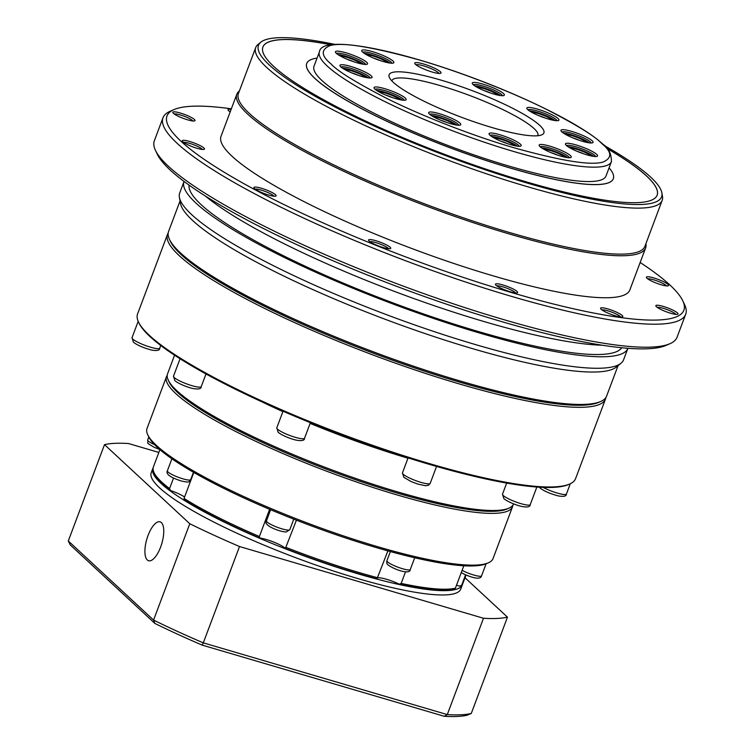 <?xml version="1.0" encoding="UTF-8"?>
<svg xmlns="http://www.w3.org/2000/svg" width="754" height="754" viewBox="0 0 754 754"><rect width="100%" height="100%" fill="white"/><g stroke="black" fill="none" stroke-linecap="round" stroke-linejoin="round"><path stroke-width="1.13" d="M599.637 401.92A232.411 40.358 -159.4 0 1 399.318 362.617A232.411 40.358 -159.4 0 1 181.252 254.701A232.411 40.358 -159.4 0 1 169.989 240.422M168.208 232.948A233.976 40.631 20.6 0 0 167.511 234.324A233.976 40.631 20.6 0 0 179.329 255.729A233.976 40.631 20.6 0 0 416.17 370.327A233.976 40.631 20.6 0 0 605.528 398.97A233.976 40.631 20.6 0 0 605.914 397.471M167.511 234.324L137.567 313.984A233.976 40.631 20.6 0 0 138.472 321.977A233.976 40.631 20.6 0 0 149.386 335.389A233.976 40.631 20.6 0 0 366.868 443.305A233.976 40.631 20.6 0 0 569.638 484.04A233.976 40.631 20.6 0 0 575.585 478.63L605.528 398.97M138.472 321.977L139.028 323.136A233.033 40.462 20.6 0 0 149.895 336.491A233.033 40.462 20.6 0 0 366.501 443.983A233.033 40.462 20.6 0 0 568.459 484.558L569.638 484.04M174.56 355.2L167.558 373.833A184.834 32.092 20.6 0 0 168.283 380.148A184.834 32.092 20.6 0 0 176.898 390.742A184.834 32.092 20.6 0 0 348.706 476A184.834 32.092 20.6 0 0 508.893 508.177A184.834 32.092 20.6 0 0 513.597 503.898L513.615 503.861M168.283 380.148L169.188 382.08A183.279 31.828 20.6 0 0 177.746 392.589A183.279 31.828 20.6 0 0 348.103 477.122A183.279 31.828 20.6 0 0 506.933 509.035L508.893 508.177M167.218 375.341A184.834 32.092 20.6 0 0 166.474 376.708A184.834 32.092 20.6 0 0 175.823 393.616A184.834 32.092 20.6 0 0 362.928 484.153A184.834 32.092 20.6 0 0 512.513 506.773A184.834 32.092 20.6 0 0 512.861 505.265M166.474 376.708L147.021 428.47A184.834 32.092 20.6 0 0 147.737 434.794A184.834 32.092 20.6 0 0 156.361 445.378A184.834 32.092 20.6 0 0 328.169 530.637A184.834 32.092 20.6 0 0 488.356 562.823A184.834 32.092 20.6 0 0 493.059 558.544L512.513 506.773M147.737 434.794L148.651 436.726A183.279 31.828 20.6 0 0 157.2 447.226A183.279 31.828 20.6 0 0 327.566 531.759A183.279 31.828 20.6 0 0 486.396 563.672L488.356 562.823M465.586 574.821L461.684 585.208A165.343 28.709 20.6 0 0 462.918 583.313L466.038 575.019M296.416 520.185L285.37 548.507A15.598 2.705 20.6 0 0 284.908 548.026A15.598 2.705 20.6 0 0 273.636 542.041A15.598 2.705 20.6 0 0 259.762 538.026L259.395 536.499L269.621 509.308M184.579 497.009A15.598 2.705 20.6 0 0 170.545 490.524L169.565 488.573L173.524 478.055M461.684 585.208L459.629 586.15A15.598 2.705 20.6 0 0 456.5 585.227M405.52 571.834L401.166 583.398L399.375 584.209A163.778 28.445 -159.4 0 0 453.606 589.015L455.388 588.205L463.823 565.773M401.166 583.398A165.343 28.709 20.6 0 0 455.388 588.205M285.37 548.507A163.778 28.445 -159.4 0 0 377.009 578.818L387.886 550.901M399.375 584.209A15.598 2.705 20.6 0 0 377.716 577.856M286.171 547.461A165.343 28.709 20.6 0 0 377.792 577.771M193.806 472.466L184.042 498.451A165.343 28.709 20.6 0 0 259.395 536.499M184.042 498.451L184.391 499.959A163.778 28.445 -159.4 0 0 259.762 538.026M159.905 449.629L153.382 466.971A165.343 28.709 20.6 0 0 154.023 472.617A165.343 28.709 20.6 0 0 169.565 488.573M170.545 490.524A163.778 28.445 -159.4 0 1 154.938 474.549L154.023 472.617M618.063 365.624L606.612 396.095A233.976 40.631 -159.4 0 1 600.655 401.505L598.695 402.363A232.411 40.358 -159.4 0 1 397.283 361.892A232.411 40.358 -159.4 0 1 181.252 254.701A232.411 40.358 -159.4 0 1 170.413 241.374L169.499 239.442A233.976 40.631 -159.4 0 1 168.585 231.45L180.036 200.988M600.655 401.505A233.976 40.631 -159.4 0 1 397.886 360.77A233.976 40.631 -159.4 0 1 180.413 252.854A233.976 40.631 -159.4 0 1 169.499 239.442M184.042 181.46A237.095 41.168 -159.4 0 0 196.021 203.156A237.095 41.168 -159.4 0 0 436.029 319.281A237.095 41.168 -159.4 0 0 627.903 348.301A237.095 41.168 -159.4 0 1 627.903 348.301L623.586 359.799A237.095 41.168 -159.4 0 1 620.957 363.296L616.197 367.132A233.976 40.631 -159.4 0 1 418.31 331.251A233.976 40.631 -159.4 0 1 192.59 220.451A233.976 40.631 -159.4 0 1 180.451 203.344L179.395 197.322A237.095 41.168 -159.4 0 1 179.716 192.967L184.042 181.46A237.095 41.168 -159.4 0 1 184.051 181.45M620.957 363.296A237.095 41.168 -159.4 0 1 420.43 326.934A237.095 41.168 -159.4 0 1 191.704 214.654A237.095 41.168 -159.4 0 1 179.395 197.322M621.739 347.745A231.318 40.169 -159.4 0 1 430.883 316.463A231.318 40.169 -159.4 0 1 201.139 204.654A231.318 40.169 -159.4 0 1 189.047 185.107M640.165 262.496A276.087 47.945 -159.4 0 1 669.91 285.003A276.087 47.945 -159.4 0 1 682.785 300.818L684.613 304.691A279.206 48.482 -159.4 0 1 685.706 314.229L677.054 337.236A279.206 48.482 -159.4 0 1 669.957 343.701L666.027 345.407A276.087 47.945 -159.4 0 1 426.764 297.34A276.087 47.945 -159.4 0 1 170.14 169.989A276.087 47.945 -159.4 0 1 157.266 154.174L155.437 150.31A279.206 48.482 -159.4 0 1 154.353 140.762L162.996 117.756A279.206 48.482 -159.4 0 1 170.102 111.29L174.023 109.584A276.087 47.945 -159.4 0 1 231.346 108.83M669.957 343.701A279.206 48.482 -159.4 0 1 427.98 295.087A279.206 48.482 -159.4 0 1 168.462 166.304A279.206 48.482 -159.4 0 1 155.437 150.31M657.196 307.34A10.292 1.791 -159.4 0 1 666.263 309.3A10.292 1.791 -159.4 0 1 675.518 313.937A10.292 1.791 -159.4 0 1 675.914 314.371M496.792 285.87A10.292 1.791 -159.4 0 1 505.859 287.83A10.292 1.791 -159.4 0 1 515.114 292.467A10.292 1.791 -159.4 0 1 515.5 292.901M255.276 189.169A10.292 1.791 -159.4 0 1 264.343 191.13A10.292 1.791 -159.4 0 1 273.598 195.767A10.292 1.791 -159.4 0 1 273.994 196.2M174.174 113.939A10.292 1.791 -159.4 0 1 183.241 115.899A10.292 1.791 -159.4 0 1 192.496 120.536A10.292 1.791 -159.4 0 1 192.883 120.97M183.637 142.412A10.292 1.791 -159.4 0 1 192.704 144.372A10.292 1.791 -159.4 0 1 201.959 149.009A10.292 1.791 -159.4 0 1 202.345 149.443M369.903 241.676A10.292 1.791 -159.4 0 1 378.97 243.636A10.292 1.791 -159.4 0 1 388.225 248.273A10.292 1.791 -159.4 0 1 388.612 248.707M601.946 309.903A10.292 1.791 -159.4 0 1 611.013 311.864A10.292 1.791 -159.4 0 1 620.269 316.501A10.292 1.791 -159.4 0 1 620.665 316.934M647.733 278.867A10.292 1.791 -159.4 0 1 656.8 280.827A10.292 1.791 -159.4 0 1 666.055 285.464A10.292 1.791 -159.4 0 1 666.442 285.898M685.706 314.229A279.206 48.482 -159.4 0 1 459.742 280.054A279.206 48.482 -159.4 0 1 177.105 143.298A279.206 48.482 -159.4 0 1 162.996 117.756M677.441 312.91A11.857 2.055 -159.4 0 1 677.742 314.267A11.857 2.055 -159.4 0 1 667.469 312.203A11.857 2.055 -159.4 0 1 656.451 306.737A11.857 2.055 -159.4 0 1 655.895 306.058A11.857 2.055 -159.4 0 1 664.472 306.784A11.857 2.055 -159.4 0 1 677.441 312.91M517.037 291.44A11.857 2.055 -159.4 0 1 517.329 292.797A11.857 2.055 -159.4 0 1 507.056 290.733A11.857 2.055 -159.4 0 1 496.038 285.266A11.857 2.055 -159.4 0 1 495.491 284.588A11.857 2.055 -159.4 0 1 504.068 285.314A11.857 2.055 -159.4 0 1 517.037 291.44M275.521 194.739A11.857 2.055 -159.4 0 1 275.823 196.097A11.857 2.055 -159.4 0 1 265.549 194.032A11.857 2.055 -159.4 0 1 254.532 188.566A11.857 2.055 -159.4 0 1 253.975 187.887A11.857 2.055 -159.4 0 1 262.552 188.613A11.857 2.055 -159.4 0 1 275.521 194.739M194.419 119.5A11.857 2.055 -159.4 0 1 194.711 120.857A11.857 2.055 -159.4 0 1 184.438 118.793A11.857 2.055 -159.4 0 1 173.42 113.326A11.857 2.055 -159.4 0 1 172.864 112.648A11.857 2.055 -159.4 0 1 181.45 113.383A11.857 2.055 -159.4 0 1 194.419 119.5M230.196 111.884A11.857 2.055 -159.4 0 1 228.669 110.763A11.857 2.055 -159.4 0 1 228.113 110.084A11.857 2.055 -159.4 0 1 231.12 109.415M203.882 147.982A11.857 2.055 -159.4 0 1 204.174 149.339A11.857 2.055 -159.4 0 1 193.901 147.275A11.857 2.055 -159.4 0 1 182.883 141.809A11.857 2.055 -159.4 0 1 182.336 141.13A11.857 2.055 -159.4 0 1 190.913 141.856A11.857 2.055 -159.4 0 1 203.882 147.982M390.148 247.246A11.857 2.055 -159.4 0 1 390.44 248.603A11.857 2.055 -159.4 0 1 380.167 246.539A11.857 2.055 -159.4 0 1 369.149 241.073A11.857 2.055 -159.4 0 1 368.593 240.394A11.857 2.055 -159.4 0 1 377.179 241.12A11.857 2.055 -159.4 0 1 390.148 247.246M622.191 315.474A11.857 2.055 -159.4 0 1 622.493 316.831A11.857 2.055 -159.4 0 1 612.22 314.767A11.857 2.055 -159.4 0 1 601.202 309.3A11.857 2.055 -159.4 0 1 600.646 308.622A11.857 2.055 -159.4 0 1 609.223 309.347A11.857 2.055 -159.4 0 1 622.191 315.474M667.978 284.428A11.857 2.055 -159.4 0 1 668.27 285.794A11.857 2.055 -159.4 0 1 657.997 283.73A11.857 2.055 -159.4 0 1 646.979 278.254A11.857 2.055 -159.4 0 1 646.432 277.576A11.857 2.055 -159.4 0 1 655.009 278.311A11.857 2.055 -159.4 0 1 667.978 284.428M682.785 300.818A276.087 47.945 -159.4 0 1 483.003 283.843A276.087 47.945 -159.4 0 1 180.951 141.234A276.087 47.945 -159.4 0 1 174.023 109.584M645.876 243.74A218.377 37.917 -159.4 0 1 645.622 247.962A218.377 37.917 -159.4 0 1 468.894 221.233A218.377 37.917 -159.4 0 1 247.84 114.278A218.377 37.917 -159.4 0 1 236.803 94.297A218.377 37.917 -159.4 0 1 239.395 90.951M645.622 247.962L629.844 289.951A218.377 37.917 -159.4 0 1 453.107 263.221A218.377 37.917 -159.4 0 1 232.053 156.267A218.377 37.917 -159.4 0 1 221.026 136.285L236.803 94.297M604.34 145.588A215.324 37.389 -159.4 0 1 650.693 177.152A215.324 37.389 -159.4 0 1 661.871 192.892L662.474 196.37A217.124 37.7 -159.4 0 1 662.182 200.366L644.887 246.379A217.124 37.7 -159.4 0 1 469.167 219.8A217.124 37.7 -159.4 0 1 249.376 113.449A217.124 37.7 -159.4 0 1 238.405 93.59L255.7 47.577A217.124 37.7 -159.4 0 1 258.104 44.382L260.856 42.167A215.324 37.389 -159.4 0 1 335.304 44.467M662.182 200.366A217.124 37.7 -159.4 0 1 486.462 173.788A217.124 37.7 -159.4 0 1 266.671 67.436A217.124 37.7 -159.4 0 1 255.7 47.577M661.871 192.892A215.324 37.389 -159.4 0 1 497.48 173.854A215.324 37.389 -159.4 0 1 269.348 65.032A215.324 37.389 -159.4 0 1 260.856 42.167M606.961 148.378A210.573 36.569 -159.4 0 1 646.489 175.918A210.573 36.569 -159.4 0 1 657.13 195.182A210.573 36.569 20.6 0 0 646.47 175.974A210.573 36.569 20.6 0 0 607.083 148.519M657.13 195.182A210.573 36.569 -159.4 0 1 486.707 169.405A210.573 36.569 -159.4 0 1 273.551 66.267A210.573 36.569 -159.4 0 1 262.91 47.002A210.573 36.569 -159.4 0 1 331.487 44.835M609.081 167.859A163.778 28.445 -159.4 0 1 613.332 178.717A163.778 28.445 -159.4 0 1 480.779 158.67A163.778 28.445 -159.4 0 1 314.993 78.454A163.778 28.445 -159.4 0 1 306.718 63.468A163.778 28.445 -159.4 0 1 317.066 58.096M306.699 63.496A163.778 28.445 20.6 0 0 306.689 63.525A163.778 28.445 20.6 0 0 314.965 78.51A163.778 28.445 20.6 0 0 480.76 158.726A163.778 28.445 20.6 0 0 613.304 178.773A163.778 28.445 20.6 0 0 613.322 178.745M611.437 161.592L606.028 175.974A155.984 27.087 -159.4 0 1 479.789 156.879A155.984 27.087 -159.4 0 1 321.901 80.48A155.984 27.087 -159.4 0 1 314.013 66.211L319.423 51.837A155.984 27.087 -159.4 0 0 327.302 66.107A155.984 27.087 -159.4 0 0 485.199 142.497A155.984 27.087 -159.4 0 0 611.437 161.592C611.334 153.543 608.487 147.746 602.908 144.221C584.51 126.823 533.53 100.678 477.687 79.632C395.897 48.605 321.261 34.467 319.423 51.837M539.713 125.362A82.667 14.354 -159.4 0 1 541.787 134.834A82.667 14.354 -159.4 0 1 470.147 120.442A82.667 14.354 -159.4 0 1 393.305 82.318A82.667 14.354 -159.4 0 1 389.441 77.577A82.667 14.354 -159.4 0 1 449.271 82.657A82.667 14.354 -159.4 0 1 539.713 125.362M537.828 135.739A77.992 13.544 20.6 0 0 537.885 135.588A77.992 13.544 20.6 0 0 533.945 128.453A77.992 13.544 20.6 0 0 455.001 90.263A77.992 13.544 20.6 0 0 391.882 80.716A77.992 13.544 20.6 0 0 391.835 80.857M440.317 71.668A14.034 2.441 -159.4 0 1 440.666 73.279A14.034 2.441 -159.4 0 1 428.498 70.829A14.034 2.441 -159.4 0 1 415.454 64.354A14.034 2.441 -159.4 0 1 414.804 63.553A14.034 2.441 -159.4 0 1 424.954 64.42A14.034 2.441 -159.4 0 1 440.317 71.668M438.988 73.44A12.479 2.168 20.6 0 0 438.394 72.695A12.479 2.168 20.6 0 0 426.745 66.927A12.479 2.168 20.6 0 0 415.954 64.787M366.698 62.252A17.154 2.978 -159.4 0 1 367.123 64.222A17.154 2.978 -159.4 0 1 352.259 61.234A17.154 2.978 -159.4 0 1 336.303 53.317A17.154 2.978 -159.4 0 1 335.511 52.337A17.154 2.978 -159.4 0 1 347.924 53.393A17.154 2.978 -159.4 0 1 366.698 62.252M365.586 64.439A15.598 2.705 20.6 0 0 364.776 63.289A15.598 2.705 20.6 0 0 349.696 55.89A15.598 2.705 20.6 0 0 336.52 53.515M405.313 98.086A17.154 2.978 -159.4 0 1 405.746 100.046A17.154 2.978 -159.4 0 1 390.874 97.059A17.154 2.978 -159.4 0 1 374.927 89.151A17.154 2.978 -159.4 0 1 374.125 88.161A17.154 2.978 -159.4 0 1 386.548 89.217A17.154 2.978 -159.4 0 1 405.313 98.086M404.21 100.263A15.598 2.705 20.6 0 0 403.39 99.113A15.598 2.705 20.6 0 0 388.319 91.715A15.598 2.705 20.6 0 0 375.143 89.34M520.326 144.127A17.154 2.978 -159.4 0 1 520.75 146.097A17.154 2.978 -159.4 0 1 505.887 143.109A17.154 2.978 -159.4 0 1 489.93 135.192A17.154 2.978 -159.4 0 1 489.139 134.212A17.154 2.978 -159.4 0 1 501.551 135.268A17.154 2.978 -159.4 0 1 520.326 144.127M519.214 146.314A15.598 2.705 20.6 0 0 518.403 145.164A15.598 2.705 20.6 0 0 503.323 137.765A15.598 2.705 20.6 0 0 490.157 135.39M596.706 154.353A17.154 2.978 -159.4 0 1 597.14 156.323A17.154 2.978 -159.4 0 1 582.267 153.335A17.154 2.978 -159.4 0 1 566.32 145.418A17.154 2.978 -159.4 0 1 565.519 144.438A17.154 2.978 -159.4 0 1 577.932 145.494A17.154 2.978 -159.4 0 1 596.706 154.353M595.594 156.54A15.598 2.705 20.6 0 0 594.783 155.39A15.598 2.705 20.6 0 0 579.713 147.991A15.598 2.705 20.6 0 0 566.537 145.616M558.083 118.529A17.154 2.978 -159.4 0 1 558.516 120.499A17.154 2.978 -159.4 0 1 543.643 117.511A17.154 2.978 -159.4 0 1 527.696 109.594A17.154 2.978 -159.4 0 1 526.895 108.614A17.154 2.978 -159.4 0 1 539.317 109.669A17.154 2.978 -159.4 0 1 558.083 118.529M556.97 120.715A15.598 2.705 20.6 0 0 556.16 119.556A15.598 2.705 20.6 0 0 541.089 112.167A15.598 2.705 20.6 0 0 527.913 109.792M503.502 93.524A17.154 2.978 -159.4 0 1 503.936 95.494A17.154 2.978 -159.4 0 1 489.063 92.506A17.154 2.978 -159.4 0 1 473.116 84.589A17.154 2.978 -159.4 0 1 472.315 83.609A17.154 2.978 -159.4 0 1 484.728 84.665A17.154 2.978 -159.4 0 1 503.502 93.524M502.39 95.711A15.598 2.705 20.6 0 0 501.58 94.552A15.598 2.705 20.6 0 0 486.509 87.162A15.598 2.705 20.6 0 0 473.333 84.787M592.201 140.791A17.154 2.978 -159.4 0 1 592.635 142.76A17.154 2.978 -159.4 0 1 577.762 139.773A17.154 2.978 -159.4 0 1 561.815 131.856A17.154 2.978 -159.4 0 1 561.014 130.876A17.154 2.978 -159.4 0 1 573.426 131.931A17.154 2.978 -159.4 0 1 592.201 140.791M591.089 142.977A15.598 2.705 20.6 0 0 590.278 141.827A15.598 2.705 20.6 0 0 575.208 134.429A15.598 2.705 20.6 0 0 562.032 132.054M570.401 155.578A17.154 2.978 -159.4 0 1 570.825 157.539A17.154 2.978 -159.4 0 1 555.962 154.551A17.154 2.978 -159.4 0 1 540.015 146.644A17.154 2.978 -159.4 0 1 539.214 145.654A17.154 2.978 -159.4 0 1 551.626 146.71A17.154 2.978 -159.4 0 1 570.401 155.578M569.289 157.756A15.598 2.705 20.6 0 0 568.478 156.606A15.598 2.705 20.6 0 0 553.408 149.217A15.598 2.705 20.6 0 0 540.232 146.832M459.902 123.09A17.154 2.978 -159.4 0 1 460.326 125.051A17.154 2.978 -159.4 0 1 445.463 122.063A17.154 2.978 -159.4 0 1 429.507 114.156A17.154 2.978 -159.4 0 1 428.715 113.166A17.154 2.978 -159.4 0 1 441.128 114.222A17.154 2.978 -159.4 0 1 459.902 123.09M458.79 125.268A15.598 2.705 20.6 0 0 457.98 124.118A15.598 2.705 20.6 0 0 442.9 116.719A15.598 2.705 20.6 0 0 429.733 114.344M371.204 75.815A17.154 2.978 -159.4 0 1 371.628 77.785A17.154 2.978 -159.4 0 1 356.765 74.797A17.154 2.978 -159.4 0 1 340.817 66.88A17.154 2.978 -159.4 0 1 340.016 65.9A17.154 2.978 -159.4 0 1 352.429 66.955A17.154 2.978 -159.4 0 1 371.204 75.815M370.091 78.001A15.598 2.705 20.6 0 0 369.281 76.851A15.598 2.705 20.6 0 0 354.21 69.453A15.598 2.705 20.6 0 0 341.034 67.078M393.004 61.036A17.154 2.978 -159.4 0 1 393.437 63.006A17.154 2.978 -159.4 0 1 378.565 60.018A17.154 2.978 -159.4 0 1 362.617 52.101A17.154 2.978 -159.4 0 1 361.816 51.121A17.154 2.978 -159.4 0 1 374.229 52.177A17.154 2.978 -159.4 0 1 393.004 61.036M391.892 63.213A15.598 2.705 20.6 0 0 391.081 62.064A15.598 2.705 20.6 0 0 376.01 54.674A15.598 2.705 20.6 0 0 362.834 52.299M361.015 63.807A11.932 2.074 20.6 0 0 360.978 63.77A11.932 2.074 20.6 0 0 351.091 58.708A11.932 2.074 20.6 0 0 340.374 56.05M399.639 99.632A11.932 2.074 20.6 0 0 399.601 99.594A11.932 2.074 20.6 0 0 389.714 94.533A11.932 2.074 20.6 0 0 378.998 91.875M514.652 145.682A11.932 2.074 20.6 0 0 514.614 145.645A11.932 2.074 20.6 0 0 504.718 140.583A11.932 2.074 20.6 0 0 494.002 137.916M591.032 155.908A11.932 2.074 20.6 0 0 590.995 155.871A11.932 2.074 20.6 0 0 581.108 150.8A11.932 2.074 20.6 0 0 570.392 148.142M552.409 120.075A11.932 2.074 20.6 0 0 552.371 120.046A11.932 2.074 20.6 0 0 542.484 114.976A11.932 2.074 20.6 0 0 531.768 112.318M497.829 95.07A11.932 2.074 20.6 0 0 497.791 95.042A11.932 2.074 20.6 0 0 487.895 89.971A11.932 2.074 20.6 0 0 477.188 87.313M586.527 142.346A11.932 2.074 20.6 0 0 586.489 142.308A11.932 2.074 20.6 0 0 576.593 137.247A11.932 2.074 20.6 0 0 565.877 134.58M564.727 157.124A11.932 2.074 20.6 0 0 564.689 157.086A11.932 2.074 20.6 0 0 554.793 152.025A11.932 2.074 20.6 0 0 544.077 149.367M454.219 124.636A11.932 2.074 20.6 0 0 454.191 124.598A11.932 2.074 20.6 0 0 444.294 119.537A11.932 2.074 20.6 0 0 433.578 116.879M365.53 77.37A11.932 2.074 20.6 0 0 365.492 77.332A11.932 2.074 20.6 0 0 355.596 72.261A11.932 2.074 20.6 0 0 344.88 69.604M387.33 62.582A11.932 2.074 20.6 0 0 387.292 62.554A11.932 2.074 20.6 0 0 377.396 57.483A11.932 2.074 20.6 0 0 366.689 54.825M602.333 345.228A237.095 41.168 -159.4 0 1 395.812 291.921A237.095 41.168 -159.4 0 1 205.305 195.993M229.423 111.366A10.292 1.791 -159.4 0 1 230.413 111.3M331.308 44.863A210.573 36.569 20.6 0 0 262.901 47.031M363.72 64.288A15.598 2.705 20.6 0 0 351.373 58.133A15.598 2.705 20.6 0 0 338.018 54.627M402.344 100.122A15.598 2.705 20.6 0 0 389.997 93.958A15.598 2.705 20.6 0 0 376.642 90.461M517.348 146.163A15.598 2.705 20.6 0 0 505.001 140.008A15.598 2.705 20.6 0 0 491.646 136.502M593.737 156.389A15.598 2.705 20.6 0 0 581.381 150.225A15.598 2.705 20.6 0 0 568.035 146.728M555.114 120.565A15.598 2.705 20.6 0 0 542.767 114.401A15.598 2.705 20.6 0 0 529.412 110.904M500.533 95.56A15.598 2.705 20.6 0 0 488.177 89.396A15.598 2.705 20.6 0 0 474.832 85.899M589.232 142.826A15.598 2.705 20.6 0 0 576.876 136.672A15.598 2.705 20.6 0 0 563.53 133.166M567.423 157.614A15.598 2.705 20.6 0 0 555.076 151.45A15.598 2.705 20.6 0 0 541.721 147.954M456.924 125.126A15.598 2.705 20.6 0 0 444.577 118.962A15.598 2.705 20.6 0 0 431.222 115.466M368.235 77.85A15.598 2.705 20.6 0 0 355.879 71.687A15.598 2.705 20.6 0 0 342.523 68.19M390.035 63.072A15.598 2.705 20.6 0 0 377.679 56.908A15.598 2.705 20.6 0 0 364.333 53.411M353.777 61.762A10.367 1.8 20.6 0 0 347.17 59.274M392.4 97.586A10.367 1.8 20.6 0 0 385.794 95.098M507.404 143.637A10.367 1.8 20.6 0 0 500.797 141.149M583.794 153.863A10.367 1.8 20.6 0 0 577.178 151.375M545.17 118.029A10.367 1.8 20.6 0 0 538.563 115.55M490.59 93.025A10.367 1.8 20.6 0 0 483.974 90.546M579.289 140.301A10.367 1.8 20.6 0 0 572.672 137.812M557.489 155.079A10.367 1.8 20.6 0 0 550.872 152.591M446.981 122.591A10.367 1.8 20.6 0 0 440.374 120.103M358.291 75.325A10.367 1.8 20.6 0 0 351.675 72.836M380.091 60.537A10.367 1.8 20.6 0 0 373.475 58.058M160.611 547.102A20.273 7.804 -73.6 0 0 160.055 521.825A20.273 7.804 -73.6 0 0 148.057 535.453A20.273 7.804 -73.6 0 0 148.613 560.731A20.273 7.804 -73.6 0 0 160.611 547.102M462.588 584.011A165.343 28.709 -159.4 0 1 462.381 584.755A165.343 28.709 -159.4 0 1 328.565 564.51A165.343 28.709 -159.4 0 1 161.196 483.531A165.343 28.709 -159.4 0 1 152.845 468.404A165.343 28.709 -159.4 0 1 153.166 467.706M152.845 468.404L151.224 472.72A165.343 28.709 20.6 0 0 159.575 487.847A165.343 28.709 20.6 0 0 326.944 568.827A165.343 28.709 20.6 0 0 460.76 589.062L462.381 584.755M444.294 716.3L447.282 714.594A226.172 39.274 -159.4 0 0 471.259 713.482L467.084 715.244A223.052 38.737 -159.4 0 1 444.294 716.3L202.204 645.122A223.052 38.737 -159.4 0 1 154.928 623.464L70.31 544.972L68.294 540.976L104.504 444.643A226.172 39.274 -159.4 0 1 128.482 443.522L158.84 452.447M154.928 623.464L153.571 620.08L68.294 540.976M202.204 645.122L203.307 642.86A226.172 39.274 -159.4 0 1 153.571 620.08L189.782 523.738L104.504 444.643M239.518 546.527L483.493 618.261L447.282 714.594L203.307 642.86L239.518 546.527A226.172 39.274 -159.4 0 1 189.782 523.738M471.259 713.482L507.47 617.149L465.011 577.762M507.47 617.149A226.172 39.274 -159.4 0 1 483.493 618.261M543.144 487.386A14.816 2.573 20.6 0 0 557.724 493.201A14.816 2.573 20.6 0 0 566.433 493.993C566.508 496.245 563.756 496.877 558.186 495.887C550.081 493.719 544.049 491.099 540.081 488.026L539.317 487.197M503.248 495.538A14.816 2.573 20.6 0 0 518.243 502.795A14.816 2.573 20.6 0 0 530.232 504.614C530.316 506.858 527.564 507.489 521.985 506.499C517.169 505.557 507.517 501.806 503.889 498.639L502.494 494.19A14.816 2.573 20.6 0 0 503.248 495.538M403.211 474.247A14.816 2.573 20.6 0 0 418.206 481.504A14.816 2.573 20.6 0 0 430.204 483.323L428.536 485.208L425.661 485.755L417.669 484.03L411.298 481.627L403.852 477.348L402.457 472.89A14.816 2.573 20.6 0 0 403.211 474.247M277.538 429.177A14.816 2.573 20.6 0 0 292.543 436.443A14.816 2.573 20.6 0 0 304.531 438.253C304.616 440.496 301.864 441.128 296.284 440.147C291.468 439.196 281.817 435.444 278.179 432.278L276.793 427.829A14.816 2.573 20.6 0 0 277.538 429.177M174.24 377.547A14.816 2.573 20.6 0 0 189.245 384.813A14.816 2.573 20.6 0 0 201.233 386.623C201.318 388.866 198.566 389.498 192.977 388.517C188.18 387.565 178.547 383.833 174.881 380.647L173.495 376.199A14.816 2.573 20.6 0 0 174.24 377.547M132.77 339.083A14.816 2.573 20.6 0 0 147.775 346.34A14.816 2.573 20.6 0 0 159.763 348.15C159.839 350.393 157.096 351.025 151.516 350.044C143.42 347.877 137.379 345.257 133.411 342.184L132.025 337.726A14.816 2.573 20.6 0 0 132.77 339.083M462.098 570.344A12.479 2.168 20.6 0 0 464.803 571.683A12.479 2.168 20.6 0 0 481.57 575.839L486.094 563.804M410.28 569.515C410.299 575.123 393.937 569.459 388.187 564.972C386.943 564.36 386.519 562.946 386.915 560.731A12.479 2.168 20.6 0 0 387.547 561.871A12.479 2.168 20.6 0 0 400.176 567.988A12.479 2.168 20.6 0 0 410.28 569.515L414.7 557.753M288.669 530.1A12.479 2.168 20.6 0 0 289.8 529.657L286.181 532.013C278.471 531.57 262.76 525.02 266.445 520.882A12.479 2.168 20.6 0 0 267.076 522.022A12.479 2.168 20.6 0 0 277.463 527.338A12.479 2.168 20.6 0 0 288.669 530.1M182.902 478.818A12.479 2.168 20.6 0 0 190.715 479.629C188.227 480.854 192.11 483.531 181.054 480.911C170.225 477.405 165.663 474.04 167.36 470.845A12.479 2.168 20.6 0 0 167.991 471.985A12.479 2.168 20.6 0 0 182.902 478.818M148.802 437.018L147.709 439.931A12.479 2.168 20.6 0 0 148.331 441.081A12.479 2.168 20.6 0 0 154.306 444.558A12.479 2.168 20.6 0 0 154.617 444.709M407.98 458.206A184.834 32.092 -159.4 0 1 310.12 423.38M282.882 411.627A184.834 32.092 -159.4 0 1 261.798 401.788M601.871 143.637C611.899 151.799 612.333 157.916 603.181 162.006C591.155 165.748 561.372 160.988 513.823 147.727C468.055 134.391 417.537 113.863 386.604 98.331C356.048 82.563 337.566 71.14 331.147 64.043C321.119 55.881 320.676 49.755 329.828 45.664C341.854 41.932 371.647 46.691 419.196 59.952C464.954 73.289 515.482 93.816 546.405 109.349C576.961 125.107 595.453 136.54 601.871 143.637M481.57 575.839C480.656 579.336 475.067 578.874 464.775 574.463L461.25 572.606M159.735 449.478L154.278 447.339C144.919 441.787 148.623 444.266 147.709 439.931M506.669 483.069L502.494 494.19M408.093 457.895L402.457 472.89M283.033 411.232L276.793 427.829M180.055 358.744L173.495 376.199M138.18 321.336L132.025 337.726M390.355 551.579L386.915 560.731M270.629 509.732L266.445 520.882M171.903 458.762L167.36 470.845M570.278 483.748L566.433 493.993M536.848 487.027L530.232 504.614M436.547 466.434L430.204 483.323M310.384 422.692L304.531 438.253M205.993 373.956L201.233 386.623M160.762 345.511L159.763 348.15M293.758 519.148L289.8 529.657M193.476 472.277L190.715 479.629"/></g></svg>
